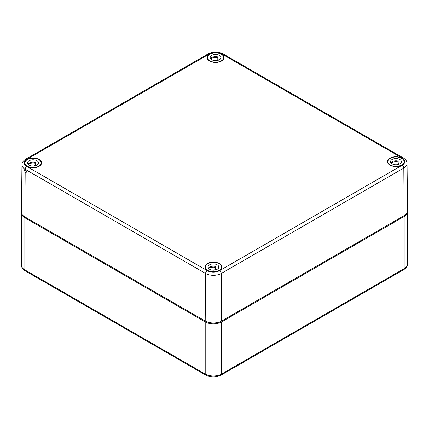 <?xml version="1.0" encoding="UTF-8"?>
<svg xmlns="http://www.w3.org/2000/svg" width="429" height="429" viewBox="0 0 429 429"><rect width="100%" height="100%" fill="white"/><g stroke="black" fill="none" stroke-linecap="round" stroke-linejoin="round"><path stroke-width="0.64" d="M21.477 212.586A11.594 6.692 0 0 0 21.45 213.031A11.594 6.692 0 0 0 24.844 217.76L205.207 321.895A11.594 6.692 0 0 0 221.605 321.895L404.156 216.5A11.594 6.692 0 0 0 407.55 211.765A11.594 6.692 0 0 0 407.523 211.325M295.796 331.971L326.544 314.221M101.362 314.854L132.111 332.604M219.605 270.629L402.155 165.235A2.317 1.341 60 0 1 403.796 168.061L404.156 215.615A11.594 6.692 0 0 0 407.55 210.843L407.046 163.492C407.041 161.363 405.796 159.518 403.314 157.963L222.951 53.829C218.045 51.448 213.138 51.448 208.231 53.829A2.317 1.341 60 0 1 209.395 53.947L26.845 159.336A8.768 5.062 180 0 0 26.845 166.5L207.207 270.629A8.768 5.062 180 0 0 219.605 270.629A2.317 1.341 60 0 1 221.246 273.455L221.605 321.01A11.594 6.692 180 0 1 205.207 321.01L205.566 273.455A2.317 1.341 -60 0 1 207.207 270.629M25.198 169.846L24.394 169.739L25.177 172.635L26.03 172.715C26.652 171.847 26.373 170.892 25.198 169.846L25.204 169.321A11.09 6.403 180 0 1 21.954 164.757L21.45 212.103A11.594 6.692 180 0 0 24.844 216.881L205.207 321.01M404.156 215.615L221.605 321.01M219.417 263.578A8.505 4.907 0 0 0 210.135 262.521A8.505 4.907 0 0 0 204.906 267.069A8.505 4.907 0 0 0 213.406 271.959A8.505 4.907 0 0 0 221.911 267.069A8.505 4.907 0 0 0 219.417 263.578M401.968 158.183A8.505 4.907 0 0 0 392.685 157.127A8.505 4.907 0 0 0 387.451 161.679A8.505 4.907 0 0 0 395.956 166.565A8.505 4.907 0 0 0 404.456 161.679A8.505 4.907 0 0 0 401.968 158.183M39.055 159.449A8.505 4.907 0 0 0 29.773 158.387A8.505 4.907 0 0 0 24.544 162.94A8.505 4.907 0 0 0 33.044 167.825A8.505 4.907 0 0 0 41.549 162.94A8.505 4.907 0 0 0 39.055 159.449M221.605 54.054A8.505 4.907 0 0 0 212.323 52.992A8.505 4.907 0 0 0 207.089 57.545A8.505 4.907 0 0 0 215.594 62.436A8.505 4.907 0 0 0 224.094 57.545A8.505 4.907 0 0 0 221.605 54.054M38.782 159.604A8.113 4.687 180 0 1 41.163 162.918A8.113 4.687 180 0 1 33.044 167.605A8.113 4.687 180 0 1 24.93 162.918A8.113 4.687 180 0 1 29.939 158.591A8.113 4.687 180 0 1 38.782 159.604M35.253 163.208A8.113 4.687 0 0 0 28.014 164.039M36.873 160.709A5.411 3.126 180 0 1 38.454 162.918A5.411 3.126 180 0 1 33.044 166.044A5.411 3.126 180 0 1 27.633 162.918A5.411 3.126 180 0 1 30.974 160.033A5.411 3.126 180 0 1 36.873 160.709M35.618 165.669L35.618 164.967A5.411 3.126 180 0 0 35.253 164.865L35.253 162.339A5.411 3.126 180 0 0 28.003 164.055M37.983 164.194L37.983 163.916A5.411 3.126 180 0 1 38.084 164.055M33.811 166.012L35.618 164.967M221.332 54.21A8.113 4.687 180 0 1 223.707 57.524A8.113 4.687 180 0 1 215.594 62.21A8.113 4.687 180 0 1 207.475 57.524A8.113 4.687 180 0 1 212.489 53.196A8.113 4.687 180 0 1 221.332 54.21M217.798 57.813A8.113 4.687 0 0 0 210.564 58.644M219.417 55.314A5.411 3.126 180 0 1 221.005 57.524A5.411 3.126 180 0 1 215.594 60.65A5.411 3.126 180 0 1 210.183 57.524A5.411 3.126 180 0 1 213.524 54.639A5.411 3.126 180 0 1 219.417 55.314M218.168 60.275L218.168 59.572A5.411 3.126 180 0 0 217.798 59.47L217.798 56.944A5.411 3.126 180 0 0 210.553 58.66M220.533 58.8L220.533 58.521A5.411 3.126 180 0 1 220.635 58.66M216.361 60.618L218.168 59.572M219.144 263.738A8.113 4.687 180 0 1 221.525 267.053A8.113 4.687 180 0 1 213.406 271.734A8.113 4.687 180 0 1 205.293 267.053A8.113 4.687 180 0 1 210.301 262.72A8.113 4.687 180 0 1 219.144 263.738M215.615 267.337A8.113 4.687 0 0 0 208.381 268.168M217.235 264.843A5.411 3.126 180 0 1 218.817 267.053A5.411 3.126 180 0 1 213.406 270.173A5.411 3.126 180 0 1 207.995 267.053A5.411 3.126 180 0 1 211.336 264.162A5.411 3.126 180 0 1 217.235 264.843M215.98 269.798L215.98 269.101A5.411 3.126 180 0 0 215.615 268.994L215.615 266.468A5.411 3.126 180 0 0 208.365 268.184M218.345 268.323L218.345 268.05A5.411 3.126 180 0 1 218.447 268.184M214.173 270.141L215.98 269.101M401.694 158.344A8.113 4.687 180 0 1 404.07 161.658A8.113 4.687 180 0 1 395.956 166.339A8.113 4.687 180 0 1 387.837 161.658A8.113 4.687 180 0 1 392.851 157.325A8.113 4.687 180 0 1 401.694 158.344M398.166 161.942A8.113 4.687 0 0 0 390.926 162.773M399.78 159.449A5.411 3.126 180 0 1 401.367 161.658A5.411 3.126 180 0 1 395.956 164.779A5.411 3.126 180 0 1 390.546 161.658A5.411 3.126 180 0 1 393.886 158.773A5.411 3.126 180 0 1 399.78 159.449M398.53 164.404L398.53 163.706A5.411 3.126 180 0 0 398.166 163.599L398.166 161.079A5.411 3.126 180 0 0 390.916 162.795M400.895 162.929L400.895 162.655A5.411 3.126 180 0 1 400.997 162.795M396.723 164.747L398.53 163.706M205.207 321.895L205.207 374.024L24.844 269.889L24.844 217.76M221.605 321.895L221.605 374.024A2.317 1.341 60 0 1 221.123 375.085L403.673 269.691A2.317 1.341 60 0 0 404.156 268.629L221.605 374.024A11.594 6.692 -0 0 1 205.207 374.024A2.317 1.341 120 0 0 205.689 375.085L25.327 270.951A2.317 1.341 120 0 1 24.844 269.889A11.594 6.692 180 0 1 21.45 265.16C21.412 267.358 22.705 269.294 25.327 270.951M404.156 216.5L404.156 268.629A11.594 6.692 -0 0 0 407.55 263.894C407.588 266.098 406.295 268.028 403.673 269.691M26.845 166.5A2.317 1.341 -60 0 0 25.204 169.321L205.566 273.455A11.09 6.403 180 0 0 221.246 273.455L403.796 168.061A11.09 6.403 0 0 0 407.046 163.492M222.951 53.829A2.317 1.341 -60 0 0 221.793 53.947A8.768 5.062 0 0 0 209.395 53.947M24.844 216.881L25.177 172.635M21.954 164.757C21.959 162.623 23.204 160.784 25.686 159.223A2.317 1.341 60 0 1 26.845 159.336M221.793 53.947L402.155 158.076A2.317 1.341 -60 0 1 403.314 157.963M402.155 165.235A8.768 5.062 0 0 0 402.155 158.076M407.55 211.765L407.55 263.894M21.45 265.16L21.45 213.031M221.123 375.085C215.98 377.579 210.832 377.579 205.689 375.085M25.686 159.223L208.231 53.829M41.163 164.382L41.163 162.918M24.93 164.382L24.93 162.918M223.707 58.987L223.707 57.524M207.475 58.987L207.475 57.524M221.525 268.511L221.525 267.053M205.293 268.511L205.293 267.053M404.07 163.122L404.07 161.658M387.837 163.122L387.837 161.658"/></g></svg>
